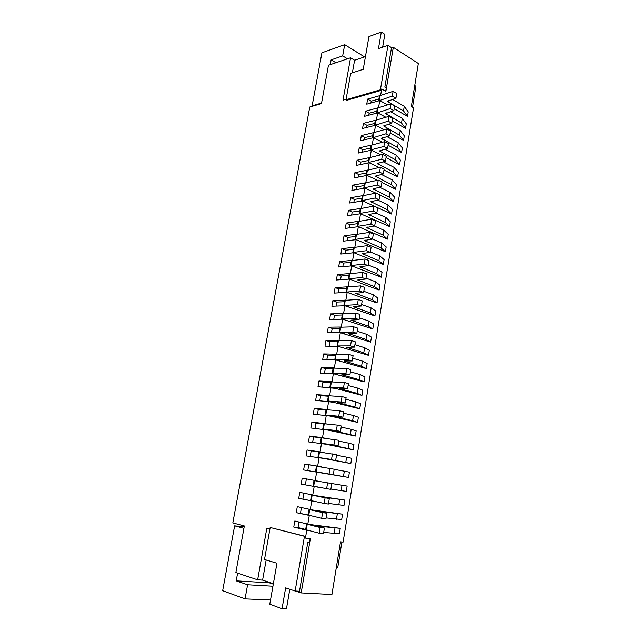 <?xml version="1.0" encoding="UTF-8"?>
<svg xmlns="http://www.w3.org/2000/svg" width="641" height="641" viewBox="0 0 641 641"><rect width="100%" height="100%" fill="white"/><g stroke="black" fill="none" stroke-linecap="round" stroke-linejoin="round"><path stroke-width="0.96" d="M308.633 530.508L306.767 530.299L305.437 538.095L310.356 538.624L301.19 592.917L331.934 594.519L340.507 541.837L343.103 542.11L413.541 107.824L411.338 106.518L418.341 63.491L393.318 47.322L391.475 47.939M346.116 99.251L343.015 100.148L350.555 57.786L328.464 65.262L321.47 103.586L309.763 107.015L232.819 522.928L244.357 525.973L235.856 572.565L257.65 579.825L262.594 580.129L266.159 559.994M269.428 582.397L269.348 582.853L273.29 584.159M269.348 582.853L236.209 580.85L247.594 584.776L272.93 586.227M237.611 573.15L236.209 580.85M247.594 584.776L245.062 598.886L270.518 600.008M245.062 598.886L222.659 590.706L234.63 525.852L244.189 526.91M312.736 106.15L312.127 105.821L321.918 52.794L344.698 44.662L364.577 56.913M344.698 44.662L342.679 55.903L347.51 58.82M342.679 55.903L331.125 59.877L335.948 62.73M331.125 59.877L330.259 64.653M243.925 528.344L234.63 525.852M312.127 105.821L321.566 103.057M381.315 90.349L346.933 100.252L346.028 99.748L350.715 73.338L363.231 69.34L368.952 36.577L381.315 32.05L378.47 48.596L387.973 45.383L380.409 89.812L381.315 90.349L381.74 88.939L380.634 95.413L367.63 99.091L371.235 101.158L370.923 103.009M387.629 104.868L379.76 100.565L366.756 104.163L367.63 99.091M379.76 100.565L378.551 107.688L365.538 111.189L369.168 113.217L368.823 115.188M385.882 117.247L377.669 112.864L364.665 116.285L365.538 111.189M377.669 112.864L376.451 120.035L363.439 123.344L367.085 125.34L366.724 127.439M384.151 129.698L375.57 125.235L362.558 128.472L363.439 123.344M375.57 125.235L374.344 132.439L361.332 135.571L364.993 137.527L364.609 139.754M382.445 142.23L373.455 137.671L360.442 140.732L361.332 135.571M373.455 137.671L372.229 144.922L359.208 147.871L362.886 149.778L362.486 152.133M380.754 154.834L371.331 150.178L358.319 153.047L359.208 147.871M371.331 150.178L370.097 157.462L357.077 160.226L360.771 162.093L360.346 164.577M379.087 167.509L369.2 162.75L356.18 165.434L357.077 160.226M369.2 162.75L367.95 170.073L354.93 172.653L358.648 174.472L358.199 177.092M377.461 180.265L367.053 175.394L354.032 177.894L354.93 172.653M367.053 175.394L365.803 182.757L352.774 185.145L356.508 186.924L356.035 189.672M375.866 193.093L364.889 188.109L351.869 190.409L352.774 185.145M364.889 188.109L363.631 195.513L350.611 197.708L354.361 199.439L353.864 202.324M379.039 199.792L379.857 194.864L376.083 193.053L363.062 195.705L362.237 200.569L375.257 197.997L379.039 199.792L370.899 201.683L387.284 209.711L388.077 204.92L392.324 209.303L391.555 214.03L362.718 200.889L349.698 203.005L350.611 197.708M362.718 200.889L361.452 208.333L348.432 210.336L352.197 212.027L351.677 215.047M376.876 212.804L377.701 207.852L373.903 206.09L360.883 208.525L360.058 213.421L373.07 211.065L376.876 212.804L368.735 214.559L385.209 222.363L386.002 217.547L390.289 221.77L389.512 226.529L360.538 213.741L347.51 215.656L348.432 210.336M360.538 213.741L359.264 221.225L346.236 223.028L350.026 224.679L349.481 227.835M374.697 225.896L375.522 220.913L371.708 219.198L358.696 221.417L357.854 226.337L370.875 224.198L374.697 225.896L366.556 227.499L383.118 235.087L383.911 230.247L388.246 234.318L387.46 239.101L358.343 226.666L345.315 228.388L346.236 223.028M358.343 226.666L357.061 234.197L344.033 235.8L347.839 237.402L347.278 240.695M372.501 239.061L373.334 234.053L369.504 232.379L356.492 234.39L355.651 239.333L368.663 237.41L372.501 239.061L364.368 240.511L381.018 247.883L381.82 243.011L386.186 246.921L385.401 251.729L356.132 239.662L343.103 241.184L344.033 235.8M356.132 239.662L354.85 247.234L341.821 248.636L345.643 250.19L345.058 253.628M370.298 252.298L371.139 247.258L367.285 245.639L354.273 247.426L353.431 252.394L366.444 250.695L370.298 252.298L362.173 253.596L378.903 260.743L379.712 255.847L384.119 259.597L383.326 264.437L353.912 252.73L340.884 254.044L341.821 248.636M353.912 252.73L352.622 260.342L339.594 261.544L343.44 263.05L342.823 266.632M368.086 265.614L368.928 260.542L365.058 258.972L352.045 260.534L351.196 265.534L364.208 264.06L368.086 265.614L359.962 266.76L376.78 273.675L377.589 268.747L382.036 272.345L381.243 277.208L351.685 265.871L338.648 266.985L339.594 261.544M351.685 265.871L350.379 273.523L337.35 274.524L341.212 275.983L340.579 279.7M365.859 279.003L366.708 273.907L362.814 272.385L349.802 273.715L348.952 278.747L361.957 277.497L365.859 279.003L357.734 279.989L374.64 286.679L375.458 281.728L379.945 285.157L379.151 290.044L349.433 279.083L336.405 279.997L337.35 274.524M349.433 279.083L348.127 286.783L335.099 287.569L338.985 288.987L338.32 292.849M363.615 292.464L364.473 287.336L360.562 285.87L347.55 286.976L346.693 292.032L359.697 291.014L363.615 292.464L355.499 293.298L372.493 299.756L373.31 294.772L377.845 298.041L377.044 302.961L347.182 292.376L334.145 293.073L335.099 287.569M347.182 292.376L345.868 300.116L332.831 300.693L336.741 302.063L336.052 306.069M361.364 306.005L362.221 300.853L358.287 299.435L345.283 300.309L344.417 305.396L357.422 304.611L361.364 306.005L353.247 306.678L370.338 312.896L371.155 307.896L375.73 310.997L374.921 315.941L344.906 305.741L331.878 306.23L332.831 300.693M344.906 305.741L343.584 313.521L330.556 313.89L334.482 315.204L333.769 319.362M359.096 319.627L359.962 314.443L356.011 313.08L343.007 313.713L342.134 318.833L355.138 318.281L359.096 319.627L350.988 320.139L368.166 326.117L368.992 321.085L373.599 324.025L372.79 328.993L342.623 319.178L329.594 319.45L330.556 313.89M342.623 319.178L341.292 327.006L328.264 327.158L332.214 328.424L331.469 332.735M356.821 333.328L357.686 328.112L353.712 326.798L340.716 327.198L339.842 332.342L352.838 332.03L356.821 333.328L348.712 333.673L365.979 339.418L366.812 334.354L371.468 337.126L370.65 342.118L340.331 332.695L327.303 332.751L328.264 327.158M340.331 332.695L338.993 340.571L325.965 340.499L329.931 341.725L329.162 346.18M354.529 347.101L355.402 341.853L351.404 340.595L338.408 340.764L337.527 345.932L350.523 345.86L354.529 347.101L346.42 347.286L363.784 352.782L364.625 347.694L369.312 350.29L368.495 355.314L338.023 346.284L324.995 346.132L325.965 340.499M338.023 346.284L336.677 354.209L323.649 353.92L327.631 355.09L326.838 359.697M352.221 360.955L353.103 355.683L349.081 354.473L336.092 354.401L335.203 359.601L348.199 359.769L352.221 360.955L344.121 360.979L361.58 366.227L362.413 361.107L367.157 363.535L366.332 368.583L335.7 359.954L322.671 359.577L323.649 353.92M335.7 359.954L334.346 367.918L321.317 367.413L325.324 368.535L324.506 373.294M349.906 374.897L350.787 369.593L346.749 368.439L333.761 368.11L332.871 373.35L345.86 373.759L349.906 374.897L341.805 374.745L359.353 379.744L360.202 374.6L364.985 376.852L364.152 381.932L333.36 373.703L320.34 373.102L321.317 367.413M333.36 373.703L332.006 381.715L318.978 380.986L323 382.052L322.159 386.972M347.566 388.911L348.456 383.574L344.401 382.477L331.413 381.908L330.516 387.172L343.504 387.837L347.566 388.911L339.482 388.598L357.125 393.342L357.974 388.166L362.798 390.241L361.965 395.345L335.107 388.318L317.992 386.707L318.978 380.986M331.012 387.533L329.642 395.585L316.622 394.632L320.668 395.641L319.795 400.721M345.227 403.013L346.116 397.644L342.038 396.603L329.057 395.777L328.16 401.074L341.132 401.987L345.227 403.013L337.142 402.524L354.874 407.011L355.731 401.811L360.603 403.702L359.761 408.838L332.767 402.163L315.628 400.385L316.622 394.632M328.649 401.442L327.279 409.543L314.25 408.357L318.321 409.319L317.423 414.551M342.863 417.195L343.76 411.794L339.658 410.809L326.686 409.735L325.78 415.056L338.752 416.225L342.863 417.195L334.786 416.53L352.622 420.76L353.479 415.528L358.391 417.243L357.55 422.403L330.411 416.097L313.257 414.142L314.25 408.357M326.277 415.424L324.891 423.573L311.871 422.155L315.957 423.06L315.035 428.46M340.491 431.457L341.397 426.025L337.27 425.095L324.298 423.765L323.385 429.125L336.357 430.552L340.491 431.457L332.415 430.616L350.347 434.59L351.212 429.326L356.164 430.856L355.322 436.048L328.048 430.111L310.869 427.972L311.871 422.155M323.889 429.494L322.495 437.691L309.475 436.032L313.585 436.89L312.632 442.45M338.103 445.807L339.009 440.343L321.902 437.883L320.981 443.268L333.945 444.958L338.103 445.807L330.035 444.79L348.063 448.492L348.928 443.203L353.936 444.55L353.079 449.766L325.668 444.197L308.465 441.889L309.475 436.032M321.486 443.644L320.083 451.889L307.063 449.998L311.197 450.791L310.212 456.52M335.7 460.238L336.613 454.741L319.482 452.081L318.569 457.498L331.525 459.453L327.639 459.044L345.763 462.482L346.637 457.153L351.685 458.315L350.827 463.563L323.272 458.371L306.053 455.879L307.063 449.998M319.066 457.874L317.656 466.167L304.643 464.036L308.794 464.781L307.784 470.67M333.288 474.757L334.201 469.228L317.055 466.36L316.133 471.808L343.456 476.543L344.337 471.191L349.425 472.161L348.568 477.441L303.618 469.957L304.643 464.036M316.63 472.193L315.22 480.534L302.207 478.154L301.182 484.107L318.385 487.256L301.182 484.107M314.186 486.591L312.76 494.98L299.756 492.36L298.722 498.345L312.976 501.062M315.773 501.655L298.722 498.345M311.726 501.07L310.292 509.515L297.288 506.638L296.254 512.664L308.145 514.971M311.846 515.973L296.254 512.664M309.25 515.644L307.808 524.13L294.812 521.005L293.762 527.062L306.767 530.299M305.437 538.095L305.525 536.413L270.181 527.487L264.509 559.497L276.944 563.255L269.789 604.199L282.048 608.79L285.646 587.877L295.14 591.026L304.451 536.293L305.525 536.413M269.933 528.905L266.856 528.104L257.65 579.825M393.318 47.322L385.874 91.399L381.74 88.939M387.973 45.383L391.515 47.666L384.848 87.088L386.283 87.945L385.714 91.302M381.315 32.05L384.84 34.358L382.645 47.186M365.45 56.624L354.601 60.246L352.382 72.802M350.555 57.786L354.601 60.246M323.689 532.439L339.377 533.737L340.259 528.336L316.39 525.989L324.418 528.04L320.131 527.535L306.59 524.106L340.259 528.336M312.023 524.939L307.808 524.13M326.109 517.896L341.693 519.547L342.566 514.17L318.849 511.342L326.886 513.209L322.623 512.64L309.074 509.515L342.566 514.17M314.483 510.38L310.292 509.515M328.512 503.441L344.001 505.428L344.866 500.084L321.293 496.783L329.338 498.466L325.107 497.833L311.542 495.012L344.866 500.084M316.926 495.902L312.76 494.98M330.908 489.067L346.284 491.399L347.158 486.086L313.994 480.598L347.158 486.086M319.362 481.511L315.22 480.534M321.79 467.137L317.656 466.167M324.218 452.754L320.083 451.889M325.564 438.332L322.495 437.691M326.982 424.046L324.891 423.573M328.825 409.911L327.279 409.543M330.86 395.898L329.642 395.585M332.975 381.98L332.006 381.715M335.147 368.15L334.346 367.918M337.35 354.409L336.677 354.209M339.562 340.748L338.993 340.571M341.781 327.166L341.292 327.006M344.009 313.665L343.584 313.521M379.833 195L393.582 201.603L394.351 196.891L390.137 192.364L379.544 187.196M381.924 182.469L395.601 189.231L396.362 184.552L392.188 179.873L381.347 174.424M383.991 170.009L397.612 176.932L398.365 172.277L394.231 167.445L383.166 161.732M386.058 157.606L399.607 164.697L400.361 160.066L396.258 155.09L385.001 149.105M388.109 145.275L401.595 152.526L402.348 147.919L398.277 142.799L386.852 136.557M390.153 133.016L403.566 140.419L404.319 135.828L400.288 130.572L388.702 124.082M392.18 120.812L405.537 128.368L406.282 123.809L402.284 118.409L390.561 111.67M394.199 108.674L407.492 116.39L408.229 111.855L404.271 106.318L392.428 99.339M396.723 93.506L393.101 91.334L380.081 95.613L379.376 96.246L378.583 100.885L392.308 96.062L395.938 98.217L396.723 93.506M407.492 116.39L403.518 110.901L388.494 102.135L387.781 101.222L395.938 98.217M371.235 101.158L378.903 99.026M392.308 96.062L393.101 91.334M403.518 110.901L404.271 106.318M310.164 538.6L309.451 542.815L307.744 542.639L299.515 591.258L295.14 591.026M341.909 541.982L337.767 567.525L336.349 567.413M282.048 608.79L286.439 608.95L289.812 589.255M304.451 536.293L270.181 527.487M301.19 592.917L295.549 591.05M273.37 583.703L262.594 580.129M298.97 522.006L298.017 527.559L305.685 529.458M298.017 527.559L293.762 527.062M324.418 528.04L323.481 533.705L319.186 533.216L305.645 529.666L306.59 524.106M319.186 533.216L320.131 527.535M334.081 533.624L334.979 528.144M301.454 507.56L300.477 513.217M326.886 513.209L325.949 518.833L321.686 518.289L308.129 515.052L309.074 509.515M321.686 518.289L322.623 512.64M336.445 519.234L337.334 513.786M303.914 493.193L302.929 498.954M329.338 498.466L328.408 504.058L324.162 503.449L310.605 500.517L311.542 495.012M324.162 503.449L325.107 497.833M338.793 504.924L339.682 499.507M306.366 478.915L305.364 484.772M331.782 483.803L330.852 489.363L326.63 488.69L313.064 486.07L313.994 480.598M326.63 488.69L327.567 483.114M341.132 490.694L342.014 485.309M320.861 472.633L315.508 471.704L316.43 466.263L317.055 466.36M308.794 464.781L321.822 466.92M344.337 471.191L334.185 469.372M316.133 471.808L315.508 471.704M348.568 477.441L343.456 476.543M329.081 474.028L330.011 468.475M323.272 458.371L317.936 457.426L318.857 452.017L319.482 452.081M311.197 450.791L324.226 452.698M346.637 457.153L336.541 455.198M318.569 457.498L317.936 457.426M350.827 463.563L345.763 462.482M331.525 459.453L332.447 453.932M325.668 444.197L320.348 443.219L321.269 437.851L321.902 437.883M313.585 436.89L321.261 437.867M348.928 443.203L338.889 441.104M320.981 443.268L320.348 443.219M353.079 449.766L348.063 448.492M333.945 444.958L334.866 439.478M328.048 430.111L322.752 429.109L323.665 423.765L324.298 423.765M315.957 423.06L323.641 423.909M351.212 429.326L341.22 427.09M323.385 429.125L322.752 429.109M355.322 436.048L350.347 434.59M336.357 430.552L337.27 425.095M330.411 416.097L325.139 415.072L326.045 409.759L326.686 409.735M318.321 409.319L325.997 410.024M353.479 415.528L343.536 413.157M325.78 415.056L325.139 415.072M357.55 422.403L352.622 420.76M338.752 416.225L339.658 410.809M332.767 402.163L331.02 402.027M320.668 395.641L328.344 396.218M355.731 401.811L345.844 399.303M329.057 395.777L328.416 395.834L327.511 401.114L328.328 401.41M328.16 401.074L327.511 401.114M359.761 408.838L354.874 407.011M341.132 401.987L342.038 396.603M335.107 388.318L333.649 388.222M323 382.052L330.684 382.493M357.974 388.166L348.135 385.529M331.413 381.908L330.764 381.988L329.875 387.244L330.427 387.493M330.516 387.172L329.875 387.244M361.965 395.345L357.125 393.342M343.504 387.837L344.401 382.477M337.438 374.544L336.18 374.48M325.324 368.535L333.008 368.839M360.202 374.6L350.411 371.828M333.761 368.11L333.112 368.222L332.222 373.447L332.615 373.671M332.871 373.35L332.222 373.447M364.152 381.932L359.353 379.744M345.86 373.759L346.749 368.439M339.754 360.851L338.648 360.819M327.631 355.09L335.315 355.266M362.413 361.107L352.678 358.207M336.092 354.401L335.435 354.537L334.842 359.93M335.203 359.601L334.554 359.729M366.332 368.583L361.58 366.227M348.199 359.769L349.081 354.473M342.054 347.23L341.076 347.222M329.931 341.725L337.607 341.773M364.625 347.694L354.93 344.666M338.408 340.764L337.751 340.924L337.086 346.276M337.527 345.932L336.878 346.092M368.495 355.314L363.784 352.782M350.523 345.86L351.404 340.595M344.337 333.689L343.456 333.697M332.214 328.424L339.89 328.352M366.812 334.354L357.173 331.205M340.716 327.198L340.059 327.391L339.337 332.695M339.842 332.342L339.185 332.527M370.65 342.118L365.979 339.418M352.838 332.03L353.712 326.798M346.613 320.228L345.811 320.244M334.482 315.204L342.166 315.003M368.992 321.085L359.401 317.808M343.007 313.713L342.342 313.938L341.597 319.202M342.134 318.833L341.477 319.042M372.79 328.993L368.166 326.117M355.138 318.281L356.011 313.08M348.88 306.839L348.143 306.871M336.741 302.063L344.417 301.735M371.155 307.896L361.62 304.491M345.283 300.309L344.618 300.557L343.848 305.781M344.417 305.396L343.76 305.629M374.921 315.941L370.338 312.896M357.422 304.611L358.287 299.435M351.124 293.53L350.451 293.562M338.985 288.987L346.669 288.538M373.31 294.772L363.824 291.254M347.55 286.976L346.885 287.248L346.092 292.432M346.693 292.032L346.028 292.296M377.044 302.961L372.493 299.756M359.697 291.014L360.562 285.87M353.367 280.293L352.734 280.333M341.212 275.983L348.896 275.414M375.458 281.728L366.011 278.082M349.802 273.715L349.137 274.019L348.327 279.164M348.952 278.747L348.279 279.035M379.151 290.044L374.64 286.679M361.957 277.497L362.814 272.385M355.587 267.121L355.002 267.177M343.44 263.05L351.116 262.361M377.589 268.747L368.19 264.989M352.045 260.534L351.372 260.855L350.563 265.967M351.196 265.534L350.523 265.847M381.243 277.208L376.78 273.675M364.208 264.06L365.058 258.972M357.798 254.036L357.253 254.084M345.643 250.19L353.327 249.381M379.712 255.847L370.354 251.961M354.273 247.426L353.6 247.771L352.782 252.842M353.431 252.394L352.758 252.738M383.326 264.437L378.903 260.743M366.444 250.695L367.285 245.639M360.002 241.016L359.481 241.072M347.839 237.402L355.523 236.473M381.82 243.011L372.509 239.013M356.492 234.39L355.811 234.758L354.994 239.79M355.651 239.333L354.97 239.694M385.401 251.729L381.018 247.883M368.663 237.41L369.504 232.379M362.189 228.068L361.7 228.132M350.026 224.679L357.702 223.637M383.911 230.247L374.28 225.969M358.696 221.417L358.015 221.818L357.189 226.818M357.854 226.337L357.181 226.73M387.46 239.101L383.118 235.087M370.875 224.198L371.708 219.198M364.368 215.192L363.904 215.256M352.197 212.027L359.881 210.865M386.002 217.547L376.003 212.964M360.883 208.525L360.202 208.95L359.385 213.91M360.058 213.421L359.377 213.83M389.512 226.529L385.209 222.363M373.07 211.065L373.903 206.09M366.532 202.388L366.091 202.452M354.361 199.439L362.037 198.165M388.077 204.92L377.757 200.04M363.062 195.705L362.381 196.154L361.556 201.074M362.237 200.569L361.556 201.01M391.555 214.03L387.284 209.711M375.257 197.997L376.083 193.053M368.679 189.648L368.263 189.72M356.508 186.924L364.184 185.537M365.234 182.949L364.409 187.789L377.429 185.009L381.195 186.843L382.004 181.948L378.254 180.089L365.234 182.949L364.545 183.422L363.727 188.31M364.409 187.789L363.727 188.254M393.582 201.603L389.351 197.132L373.046 188.887L381.195 186.843M377.429 185.009L378.254 180.089M389.351 197.132L390.137 192.364M370.819 176.988L370.418 177.06M358.648 174.472L366.323 172.982M367.389 170.266L366.572 175.081L379.592 172.084L383.334 173.975L384.143 169.104L380.409 167.197L367.389 170.266L366.7 170.762L365.883 175.618M366.572 175.081L365.883 175.57M395.601 189.231L391.411 184.608L375.185 176.155L383.334 173.975M379.592 172.084L380.409 167.197M391.411 184.608L392.188 179.873M360.771 162.093L368.447 160.49M369.536 157.654L368.719 162.437L381.74 159.24L385.465 161.171L386.275 156.324L382.557 154.377L369.536 157.654L368.839 158.175L368.03 162.99M368.719 162.437L368.03 162.95M397.612 176.932L393.454 172.165L377.317 163.495L385.465 161.171M381.74 159.24L382.557 154.377M393.454 172.165L394.231 167.445M362.886 149.778L370.562 148.063M371.668 145.114L370.859 149.874L383.879 146.469L387.581 148.44L388.382 143.624L384.688 141.629L371.668 145.114L370.971 145.651L370.161 150.435M370.859 149.874L370.161 150.403M399.607 164.697L395.489 159.777L379.432 150.907L387.581 148.44M383.879 146.469L384.688 141.629M395.489 159.777L396.258 155.09M364.993 137.527L372.661 135.7M390.489 130.988L386.811 128.953L373.783 132.639L373.086 133.2L372.285 137.951L386.002 133.761L389.688 135.78L390.489 130.988M401.595 152.526L397.516 147.462L381.531 138.384L389.688 135.78M386.002 133.761L386.811 128.953M397.516 147.462L398.277 142.799M367.085 125.34L374.753 123.409M392.58 118.425L388.919 116.341L375.898 120.228L375.193 120.812L374.4 125.532L388.117 121.125L391.787 123.192L392.58 118.425M403.566 140.419L399.527 135.211L383.63 125.932L391.787 123.192M388.117 121.125L388.919 116.341M399.527 135.211L400.288 130.572M369.168 113.217L376.836 111.181M394.656 105.933L391.018 103.802L377.99 107.888L377.293 108.497L376.499 113.177L390.217 108.561L393.87 110.669L394.656 105.933M405.537 128.368L401.53 123.024L385.714 113.545L393.87 110.669M390.217 108.561L391.018 103.802M401.53 123.024L402.284 118.409M412.532 107.223L415.929 86.271L414.751 85.541M346.028 99.748L380.409 89.812M380.081 95.613L379.288 100.268M388.494 102.135L388.767 100.501M307.207 524.322L306.262 529.899M309.691 509.707L308.746 515.252M312.159 495.173L311.222 500.685M314.619 480.726L313.689 486.207M340.347 388.935L340.411 388.534M342.663 375.113L342.743 374.656M344.97 361.38L345.058 360.851M347.262 347.718L347.366 347.126M349.545 334.129L349.657 333.48M351.813 320.62L351.933 319.915M354.064 307.191L354.201 306.422M356.308 293.834L356.452 293.009M358.543 280.55L358.688 279.668M360.755 267.345L360.915 266.408M362.966 254.213L363.127 253.219M365.154 241.152L365.33 240.103M367.333 228.164L367.525 227.058M369.504 215.248L369.697 214.086M371.66 202.404L371.868 201.186M373.807 189.624L374.015 188.358M375.938 176.924L376.163 175.594M378.062 164.288L378.294 162.91M380.169 151.717L380.409 150.29M373.783 132.639L372.982 137.366M382.268 139.225L382.517 137.743M375.898 120.228L375.097 124.931M384.352 126.79L384.616 125.259M377.99 107.888L377.196 112.568M386.435 114.427L386.699 112.848"/></g></svg>
